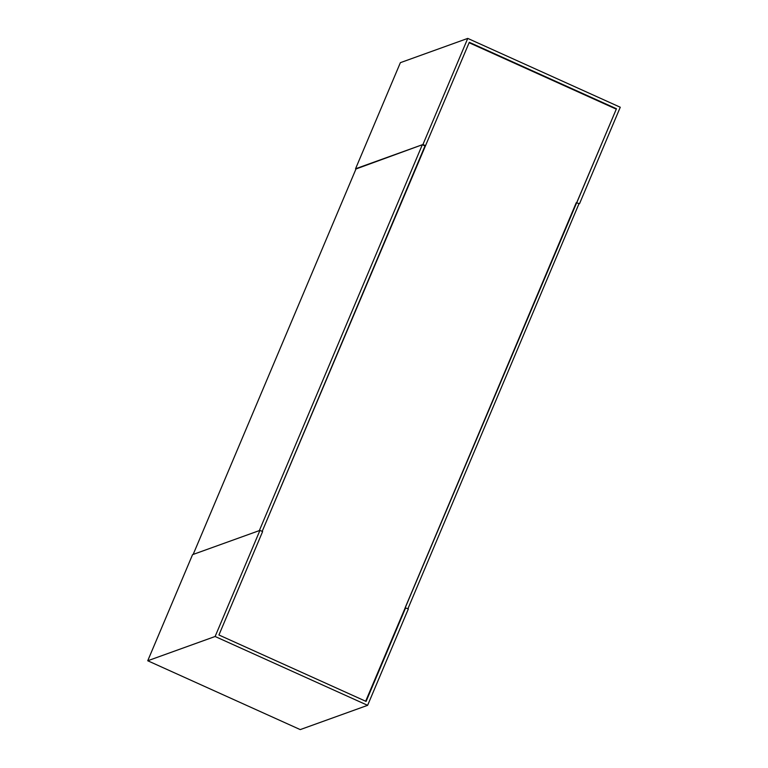 <?xml version="1.0" encoding="UTF-8"?>
<svg xmlns="http://www.w3.org/2000/svg" width="768" height="768" viewBox="0 0 768 768"><rect width="100%" height="100%" fill="white"/><g stroke="black" fill="none" stroke-linecap="round" stroke-linejoin="round"><path stroke-width="1.15" d="M422.333 144.73L356.16 168.557L193.162 554.429L259.334 530.602L422.333 144.73L425.002 145.939L262.176 531.389L469.296 42.307L616.464 108.739L365.664 701.232M469.114 42.72L615.85 108.96M355.987 168.979L422.938 144.509L425.606 145.718M355.546 168.778L400.378 62.669L467.76 38.4L422.938 144.509M147.734 660.758L192.557 554.65L259.939 530.381L215.117 636.49L147.734 660.758L300.24 729.6L367.622 705.331L408.374 608.87L405.101 607.882L576.24 202.723L579.523 203.712L620.266 107.242L467.76 38.4M616.464 108.739L576.854 202.502M576.24 202.723L579.523 203.712M405.706 607.661L366.096 701.424L218.928 634.992L262.608 531.581L259.939 530.381M215.117 636.49L367.622 705.331M578.909 203.923L407.942 608.669"/></g></svg>
